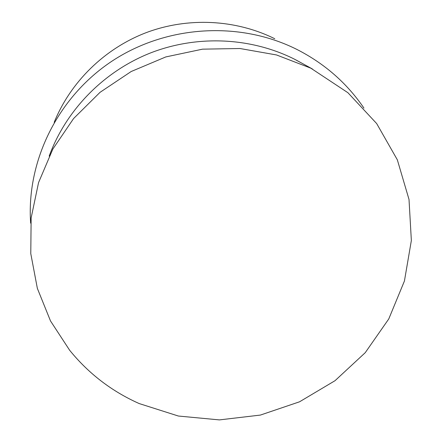<?xml version="1.0" encoding="UTF-8"?>
<svg xmlns="http://www.w3.org/2000/svg" width="442" height="442" viewBox="0 0 442 442"><rect width="100%" height="100%" fill="white"/><g stroke="black" fill="none" stroke-linecap="round" stroke-linejoin="round"><path stroke-width="0.66" d="M30.647 223.16C26.288 161.203 57.72 97.063 112.091 61.073C166.512 25.194 239.426 20.791 296.499 49.239L297.157 49.57C324.688 63.665 346.953 83.179 363.948 108.124M49.189 156.103C65.93 110.34 103.317 71.814 149.899 53.189C196.574 34.813 250.387 37.178 294.195 59.04L303.892 64.305M139.186 403.563L178.375 416.032L219.403 419.9L260.404 415.071L299.527 401.806L335.014 380.7L365.241 352.672L388.772 318.942L404.436 280.99L411.353 240.531L409.016 199.469L397.33 159.805L376.678 123.572L347.915 92.715L310.82 68.173L276.504 54.952L239.94 48.509L202.547 49.161L165.805 56.93L131.18 71.516L100.036 92.334L73.599 118.533L52.858 149.037L38.553 182.612L31.139 217.928L30.78 253.636L37.36 288.394L50.515 320.975L69.643 350.246C88.566 373.562 111.749 391.336 139.186 403.563M54.189 122.335C70.565 81.936 104.572 48.559 146.214 32.636C187.938 16.945 235.614 19.354 274.775 38.747M295.626 59.769L312.389 68.969"/></g></svg>
